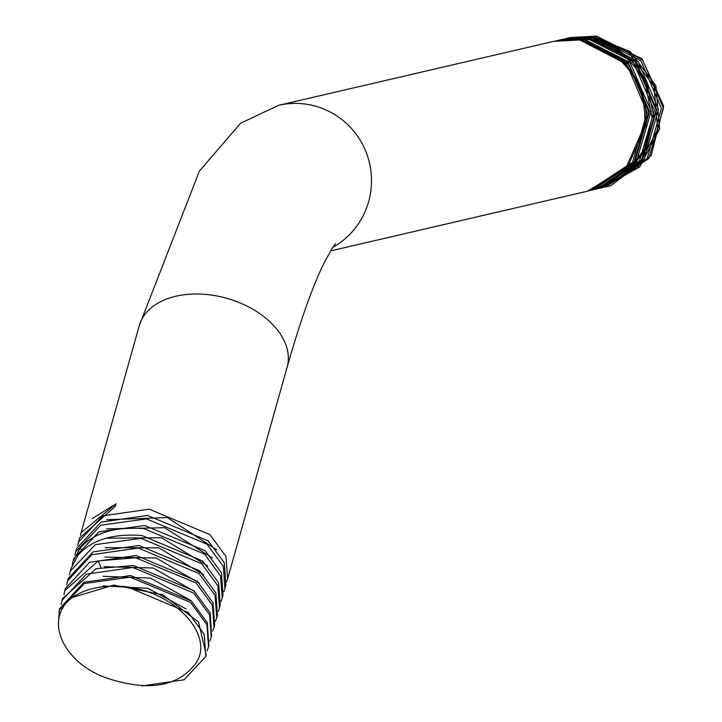 <?xml version="1.0" encoding="UTF-8"?>
<svg xmlns="http://www.w3.org/2000/svg" width="722" height="722" viewBox="0 0 722 722"><rect width="100%" height="100%" fill="white"/><g stroke="black" fill="none" stroke-linecap="round" stroke-linejoin="round"><path stroke-width="1.08" d="M566.382 38.437L593.556 36.768L630.162 51.56L655.91 85.765L659.646 128.841L639.728 166.935L602.527 187.675M568.638 37.914L596.002 36.199L642.571 59.953L663.41 108.255L648.879 158.425L605.911 186.89M600.108 187.991L603.421 187.422M604.639 187.178L647.219 158.425L661.406 108.39L640.901 60.729L594.035 36.651L567.203 38.239M606.002 186.872A76.785 75.467 -103.1 0 0 606.29 186.799A76.785 75.467 -103.1 0 0 610.821 185.599L651.208 155.537L663.635 106.08L642.011 58.843L596.408 36.1L569.938 37.598M600.19 188.207L637.806 167.387L657.724 129.292L653.997 86.207L628.257 52.011L591.652 37.21L565.877 38.546M562.907 39.268L591.101 37.336L638.095 61.541L658.509 109.419L643.997 159.535L600.09 188.234M561.734 39.511L588.638 37.905L634.855 61.289L656.045 109.988L641.335 160.374L597.69 188.794M598.574 188.595L642.129 159.968L656.65 109.852L636.244 61.975L589.26 37.761L562.573 39.304M559.288 40.08L586.192 38.474C614.927 43.203 635.315 58.545 647.345 84.528L653.735 117.235L645.955 149.283L625.73 174.706L595.262 189.354M595.433 189.317L596.796 189.011L639.557 160.789L654.276 110.403L633.095 61.695L586.887 38.311L560.128 39.872M556.897 40.64L583.737 39.051L629.963 62.435L651.145 111.143L636.434 161.511L592.852 189.922M593.674 189.733L624.025 175.103L644.25 149.68L652.029 117.632L645.649 84.916C633.618 58.942 613.24 43.591 584.495 38.871L557.799 40.423M554.442 41.199L581.273 39.62L628.284 63.852L648.699 111.964L634.16 161.836L590.406 190.482M590.623 190.427L592.013 190.121L634.782 161.899L649.502 111.522L628.33 62.814L582.112 39.421L555.209 41.019M330.595 250.895L587.257 191.231L625.775 168.262L644.457 125.881C646.704 95.981 636.109 72.01 612.653 53.96L613.258 53.816C637.003 71.803 647.896 95.71 645.937 125.538L627.265 167.91L588.015 191.041M588.755 190.879L632.607 162.197L647.147 112.325L626.741 64.213L579.739 39.972L553.675 41.371L278.593 105.331A76.785 75.467 -103.1 0 1 304.522 103.959A76.785 75.467 -103.1 0 1 370.043 165.618A76.785 75.467 -103.1 0 1 332.779 247.393M621.588 61.46L613.258 53.816M645.937 125.538L644.502 125.411M58.365 624.629L59.348 610.081L84.266 583.529L130.159 577.194L190.545 602.41L206.934 624.656L208.541 646.786L207.088 650.847M208.784 645.874L207.367 622.779L191.393 601.029L130.619 575.533L84.041 582.221L59.8 608.484L59.348 610.072M72.299 597.509C42.282 619.557 64.141 664.168 108.156 678.509C148.488 691.532 177.495 686.739 195.166 664.132C215.21 638.095 178.722 593.773 127.415 586.932A76.785 49.98 -164.3 0 0 72.299 597.509L113.805 585.055L162.766 594.766L198.586 622.102L206.221 655.044L205.815 656.478L184.11 679.781L141.963 685.9M127.415 586.932L188.37 612.617L204.182 634.295L205.815 656.478M211.519 636.109L210.219 612.933L193.821 590.713L133.435 565.534L96.143 568.656L62.606 598.484L62.065 600.397M61.18 604.513L62.074 600.397L86.306 574.171L132.875 567.501L193.64 593.042L209.606 614.81L211.266 637.075L209.876 640.983M63.942 594.621L64.799 590.668L98.327 560.877L135.619 557.763L196.005 582.952L212.403 605.189L214.01 627.319L212.665 631.127M214.01 627.319L214.66 625.008L212.999 602.771L197.025 581.02L136.241 555.525L89.663 562.23L65.413 588.493L64.799 590.668M66.695 584.775L67.543 580.921L91.775 554.704L138.344 548.043L199.11 573.593L215.075 595.37L216.726 617.635L215.463 621.263M217.367 615.361L215.896 592.97L199.642 570.813L139.066 545.489L93.273 551.816L68.238 578.448L67.534 580.921M220.273 605.009L218.613 582.771L202.656 561.021L141.873 535.507C113.029 533.35 91.811 539.83 78.229 554.965L71.045 568.44L70.26 571.237L95.295 544.641L141.07 538.35L201.637 563.702L217.891 585.876L219.461 607.924L218.252 611.408M72.209 564.992L72.994 561.508L80.169 548.052C93.752 532.917 114.969 526.437 143.813 528.603L204.588 554.144L220.544 575.903L222.205 598.159L221.04 601.543M222.999 595.343L221.528 572.943L205.256 550.787L144.689 525.49L98.896 531.816L73.861 558.449L72.994 561.508M74.962 555.155L75.738 551.77L100.764 525.183L146.539 518.892L207.097 544.253L223.351 566.436L224.93 588.484L223.829 591.688M224.921 588.475L225.914 584.946L224.253 562.691L208.107 540.796L147.505 515.454L100.981 522.123L76.685 548.404L75.729 551.77M77.723 545.291L78.463 542.087L102.75 515.824L149.264 509.191L209.858 534.569L225.995 556.481L227.656 578.764L226.618 581.815M69.447 574.892L70.269 571.237M80.467 535.327L81.081 532.737L116.025 503.812L115.33 506.275L79.591 538.025L78.454 542.087M103.192 585.93L147.766 588.268L186.15 608.971M103.273 576.318L150.402 578.087L190.707 600.415M104.076 566.68L153.064 567.997L194.732 591.526M104.943 557.095L156.151 557.98L199.29 583.141M105.141 547.673L158.876 547.827L203.748 574.766M105.935 538.233L161.493 537.728L207.665 565.967M106.639 528.847L164.652 527.719L212.259 557.926M106.748 519.732L167.305 517.557L216.582 549.74M92.181 518.604L116.025 503.812M630.162 51.56L629.187 52.724M647.345 84.528L645.766 85.178M335.513 243.612L331.849 248.837L324.331 262.555C312.924 285.352 300.514 320.225 287.112 367.182A76.785 49.98 -164.3 0 0 209.506 294.829A76.785 49.98 -164.3 0 0 139.274 325.64L199.362 171.141L240.534 123.272L278.593 105.331M100.845 567.384L98.327 560.877M82.416 550.624L80.169 548.052M601.552 187.9L601.038 188.018M596.796 189.011L596.119 189.164M592.013 190.121L591.21 190.31M567.979 38.049L567.492 38.167M565.588 38.609L565.037 38.735M558.44 40.27L557.673 40.45M209.037 645.026L208.541 646.786M211.835 635.053L211.266 637.075M217.475 614.991L216.735 617.635M220.282 605.009L219.56 607.581M223.107 594.964L222.205 598.159M287.112 367.182L227.656 578.764M139.274 325.64L81.081 532.737"/></g></svg>
